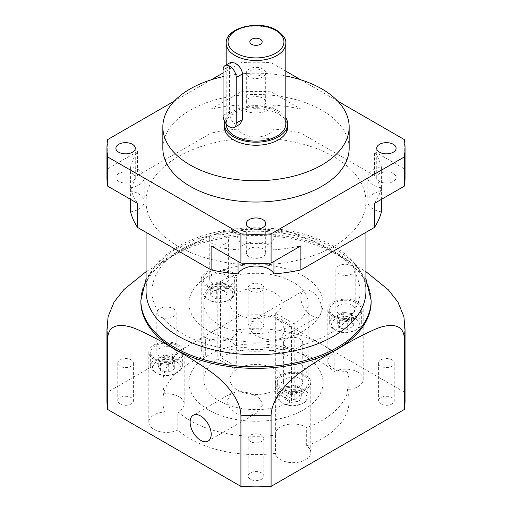 <?xml version="1.0" encoding="UTF-8"?>
<svg xmlns="http://www.w3.org/2000/svg" width="512" height="512" viewBox="0 0 512 512"><rect width="100%" height="100%" fill="white"/><g stroke="black" fill="none" stroke-linecap="round" stroke-linejoin="round"><path stroke-width="0.38" stroke-dasharray="2.56 1.92" d="M250.464 479.277A7.827 4.518 180 0 1 248.173 476.083A7.827 4.518 180 0 1 253.005 471.91A7.827 4.518 180 0 1 261.536 472.89A7.827 4.518 180 0 1 263.827 476.083A7.827 4.518 180 0 1 258.995 480.256A7.827 4.518 180 0 1 250.464 479.277M250.464 441.549A7.827 4.518 180 0 1 248.173 438.355A7.827 4.518 180 0 1 253.005 434.182A7.827 4.518 180 0 1 261.536 435.162A7.827 4.518 180 0 1 263.827 438.355A7.827 4.518 180 0 1 258.995 442.528A7.827 4.518 180 0 1 250.464 441.549M380.89 403.981A7.827 4.518 180 0 1 378.592 400.787A7.827 4.518 180 0 1 383.424 396.614A7.827 4.518 180 0 1 391.955 397.594A7.827 4.518 180 0 1 394.246 400.787A7.827 4.518 180 0 1 389.414 404.96A7.827 4.518 180 0 1 380.89 403.981M380.89 366.253A7.827 4.518 180 0 1 378.592 363.059A7.827 4.518 180 0 1 383.424 358.886A7.827 4.518 180 0 1 391.955 359.866A7.827 4.518 180 0 1 394.246 363.059A7.827 4.518 180 0 1 389.414 367.232A7.827 4.518 180 0 1 380.89 366.253M250.464 328.685A7.827 4.518 180 0 1 248.173 325.491A7.827 4.518 180 0 1 253.005 321.318A7.827 4.518 180 0 1 261.536 322.298A7.827 4.518 180 0 1 263.827 325.491A7.827 4.518 180 0 1 258.995 329.664A7.827 4.518 180 0 1 250.464 328.685M250.464 290.957A7.827 4.518 180 0 1 248.173 287.763A7.827 4.518 180 0 1 253.005 283.59A7.827 4.518 180 0 1 261.536 284.57A7.827 4.518 180 0 1 263.827 287.763A7.827 4.518 180 0 1 258.995 291.936A7.827 4.518 180 0 1 250.464 290.957M120.045 403.981A7.827 4.518 180 0 1 117.754 400.787A7.827 4.518 180 0 1 122.586 396.614A7.827 4.518 180 0 1 131.11 397.594A7.827 4.518 180 0 1 133.408 400.787A7.827 4.518 180 0 1 128.576 404.96A7.827 4.518 180 0 1 120.045 403.981M120.045 366.253A7.827 4.518 180 0 1 117.754 363.059A7.827 4.518 180 0 1 122.586 358.886A7.827 4.518 180 0 1 131.11 359.866A7.827 4.518 180 0 1 133.408 363.059A7.827 4.518 180 0 1 128.576 367.232A7.827 4.518 180 0 1 120.045 366.253M275.45 435.13L275.45 453.389A93.158 53.786 0 0 1 190.125 438.816A93.158 53.786 0 0 1 177.83 430.042A17.702 10.221 180 0 1 153.978 429.421A17.702 10.221 180 0 1 148.794 422.195A17.702 10.221 180 0 1 164.896 412.013L164.896 393.76A17.702 10.221 0 0 1 179.008 396.71A17.702 10.221 0 0 1 184.192 403.936A17.702 10.221 0 0 1 177.83 411.782A93.158 53.786 0 0 0 190.125 420.563A93.158 53.786 0 0 0 275.45 435.13A17.702 10.221 0 0 1 275.373 434.208A17.702 10.221 0 0 1 286.304 424.768A17.702 10.221 0 0 1 305.594 426.982A17.702 10.221 0 0 1 306.669 427.667A93.158 53.786 0 0 0 349.158 382.534A93.158 53.786 0 0 0 347.104 371.302L347.104 389.562A93.158 53.786 0 0 1 349.158 400.787L349.158 382.534M273.082 390.874L273.082 314.81L291.546 325.472L291.546 401.536L273.082 390.874A26.086 15.059 180 0 1 237.555 390.138A26.086 15.059 180 0 1 229.914 379.488A26.086 15.059 180 0 1 236.288 369.626L217.818 358.963A52.166 30.118 0 0 0 203.834 379.488A52.166 30.118 0 0 0 219.11 400.787A52.166 30.118 0 0 0 291.546 401.536M203.834 379.488L203.834 303.424A52.166 30.118 0 0 1 217.818 282.906L236.288 293.568A26.086 15.059 0 0 0 229.914 303.424A26.086 15.059 0 0 0 237.555 314.074A26.086 15.059 0 0 0 273.082 314.81M321.875 309.51A14.906 8.608 60 0 1 318.784 316.333A14.906 8.608 60 0 1 307.302 312.339A14.906 8.608 60 0 1 300.794 297.344A14.906 8.608 60 0 1 303.878 290.522A14.906 8.608 60 0 1 315.366 294.515A14.906 8.608 60 0 1 321.875 309.51M248.922 327.29L253.35 334.323L262.093 338.49L271.955 340.186L280.602 338.381L284.909 330.854L281.869 322.63L274.061 316.864L264.467 315.616L255.469 318.47L248.922 327.29M203.834 303.424A52.166 30.118 0 0 0 219.11 324.723A52.166 30.118 0 0 0 291.546 325.472M217.818 282.906L217.818 358.963M303.43 276.045A67.072 38.726 0 0 0 230.33 267.648A67.072 38.726 0 0 0 188.928 303.424A67.072 38.726 0 0 0 208.57 330.81A67.072 38.726 0 0 0 281.67 339.2A67.072 38.726 0 0 0 323.072 303.424A67.072 38.726 0 0 0 303.43 276.045M303.43 355.149A67.072 38.726 0 0 0 230.33 346.752A67.072 38.726 0 0 0 188.928 382.534A67.072 38.726 0 0 0 208.57 409.914A67.072 38.726 0 0 0 281.67 418.31A67.072 38.726 0 0 0 323.072 382.534A67.072 38.726 0 0 0 303.43 355.149M263.078 404.307L256.531 413.126L247.533 415.981L237.958 414.739L230.138 408.979L227.091 400.742L231.392 393.216L240.051 391.411L249.926 393.107L258.65 397.274L263.078 404.307M176.371 361.722A13.971 8.07 180 0 1 176.371 373.133A13.971 8.07 180 0 1 156.608 373.133L155.296 372.371A15.834 9.146 0 0 0 177.69 372.371A15.834 9.146 0 0 0 182.33 365.907A15.834 9.146 0 0 0 177.69 359.443A15.834 9.146 0 0 0 160.429 357.459A15.834 9.146 0 0 0 150.656 365.907A15.834 9.146 0 0 0 155.29 372.371A15.834 9.146 0 0 0 155.296 372.371L156.608 373.133A13.971 8.07 180 0 1 156.608 361.722A13.971 8.07 180 0 1 176.371 361.722M228.806 288.64A13.971 8.07 180 0 1 228.806 300.051A13.971 8.07 180 0 1 209.043 300.051L207.725 299.29A15.834 9.146 0 0 0 230.125 299.29A15.834 9.146 0 0 0 234.758 292.826A15.834 9.146 0 0 0 230.125 286.355A15.834 9.146 0 0 0 212.864 284.378A15.834 9.146 0 0 0 203.085 292.826A15.834 9.146 0 0 0 207.725 299.29L209.043 300.051A13.971 8.07 180 0 1 209.043 288.64A13.971 8.07 180 0 1 228.806 288.64M355.392 318.912A13.971 8.07 180 0 1 355.392 330.323A13.971 8.07 180 0 1 335.629 330.323L334.31 329.562A15.834 9.146 0 0 0 356.71 329.562A15.834 9.146 0 0 0 361.344 323.098A15.834 9.146 0 0 0 356.704 316.627A15.834 9.146 0 0 0 339.45 314.65A15.834 9.146 0 0 0 329.67 323.098A15.834 9.146 0 0 0 334.31 329.562L335.629 330.323A13.971 8.07 180 0 1 335.629 318.912A13.971 8.07 180 0 1 355.392 318.912M177.69 345.747A15.834 9.146 180 0 1 182.33 352.218A15.834 9.146 180 0 1 172.55 360.659A15.834 9.146 180 0 1 155.296 358.682A15.834 9.146 180 0 1 150.656 352.218A15.834 9.146 180 0 1 160.429 343.77A15.834 9.146 180 0 1 177.69 345.747M230.125 272.666A15.834 9.146 180 0 1 234.758 279.13A15.834 9.146 180 0 1 224.986 287.578A15.834 9.146 180 0 1 207.725 285.6A15.834 9.146 180 0 1 203.085 279.13A15.834 9.146 180 0 1 212.864 270.682A15.834 9.146 180 0 1 230.125 272.666M356.704 302.938A15.834 9.146 180 0 1 361.344 309.402A15.834 9.146 180 0 1 351.571 317.85A15.834 9.146 180 0 1 334.31 315.866A15.834 9.146 180 0 1 329.67 309.402A15.834 9.146 180 0 1 339.45 300.954A15.834 9.146 180 0 1 356.704 302.938M302.957 391.994A13.971 8.07 180 0 1 302.957 403.405A13.971 8.07 180 0 1 283.194 403.405L281.875 402.643A15.834 9.146 0 0 0 304.275 402.643A15.834 9.146 0 0 0 308.915 396.179A15.834 9.146 0 0 0 304.275 389.715A15.834 9.146 0 0 0 287.014 387.731A15.834 9.146 0 0 0 277.242 396.179A15.834 9.146 0 0 0 281.875 402.643L283.194 403.405A13.971 8.07 180 0 1 283.194 391.994A13.971 8.07 180 0 1 302.957 391.994M304.275 376.019A15.834 9.146 180 0 1 308.915 382.49A15.834 9.146 180 0 1 299.136 390.931A15.834 9.146 180 0 1 281.875 388.954A15.834 9.146 180 0 1 277.242 382.49A15.834 9.146 180 0 1 287.014 374.042A15.834 9.146 180 0 1 304.275 376.019M299.93 378.534A9.69 5.594 0 0 0 289.37 377.318A9.69 5.594 0 0 0 283.386 382.49A9.69 5.594 0 0 0 286.227 386.445A9.69 5.594 0 0 0 296.781 387.654A9.69 5.594 0 0 0 302.765 382.49A9.69 5.594 0 0 0 299.93 378.534M302.022 345.075C299.238 348.371 295.021 349.382 289.376 348.102A9.69 5.594 180 0 1 286.227 346.886A9.69 5.594 180 0 1 283.386 342.931A9.69 5.594 180 0 1 289.37 337.766A9.69 5.594 180 0 1 299.93 338.976A9.69 5.594 180 0 1 302.765 342.931A9.69 5.594 180 0 1 302.022 345.075A103.962 60.026 0 0 0 354.464 271.987A9.69 5.594 180 0 1 338.656 273.805A9.69 5.594 180 0 1 335.821 269.85A9.69 5.594 180 0 1 349.222 264.685L352.358 266.035L355.2 269.99L354.464 271.987M352.358 305.446A9.69 5.594 0 0 0 341.798 304.237A9.69 5.594 0 0 0 335.821 309.402A9.69 5.594 0 0 0 338.656 313.357A9.69 5.594 0 0 0 349.216 314.573A9.69 5.594 0 0 0 355.2 309.402A9.69 5.594 0 0 0 352.358 305.446M209.978 237.434C212.762 234.707 216.979 233.702 222.624 234.413A9.69 5.594 180 0 1 225.773 235.622A9.69 5.594 180 0 1 228.614 239.578A9.69 5.594 180 0 1 222.63 244.749A9.69 5.594 180 0 1 212.07 243.533A9.69 5.594 180 0 1 209.235 239.578A9.69 5.594 180 0 1 209.978 237.434A103.962 60.026 0 0 0 157.536 310.522A9.69 5.594 180 0 1 173.344 308.704A9.69 5.594 180 0 1 176.179 312.659A9.69 5.594 180 0 1 162.778 317.83A103.962 60.026 0 0 0 182.49 333.696A103.962 60.026 0 0 0 289.376 348.102M225.773 275.174A9.69 5.594 0 0 0 215.219 273.965A9.69 5.594 0 0 0 209.235 279.13A9.69 5.594 0 0 0 212.07 283.085A9.69 5.594 0 0 0 222.63 284.301A9.69 5.594 0 0 0 228.614 279.13A9.69 5.594 0 0 0 225.773 275.174M173.344 348.262A9.69 5.594 0 0 0 162.784 347.046A9.69 5.594 0 0 0 156.8 352.218A9.69 5.594 0 0 0 159.642 356.173A9.69 5.594 0 0 0 170.202 357.382A9.69 5.594 0 0 0 176.179 352.218A9.69 5.594 0 0 0 173.344 348.262M162.778 317.83L159.642 316.755L156.8 312.8L157.536 310.522M230.784 62.304L229.389 66.259L229.389 111.898C229.421 116.954 231.264 120.96 234.918 123.917L240.102 124.077M260.346 69.99A6.15 3.552 0 0 0 253.645 69.222A6.15 3.552 0 0 0 249.85 72.499A6.15 3.552 0 0 0 251.654 75.008A6.15 3.552 0 0 0 258.355 75.776A6.15 3.552 0 0 0 262.15 72.499A6.15 3.552 0 0 0 260.346 69.99M285.811 123.917A29.811 17.21 0 0 0 277.082 111.75A29.811 17.21 0 0 0 244.595 108.019A29.811 17.21 0 0 0 226.189 123.917M132.429 173.51A9.69 5.594 0 0 0 121.875 172.301A9.69 5.594 0 0 0 115.891 177.466A9.69 5.594 0 0 0 118.726 181.421A9.69 5.594 0 0 0 129.286 182.637A9.69 5.594 0 0 0 135.27 177.466A9.69 5.594 0 0 0 132.429 173.51M262.848 69.005A9.69 5.594 0 0 0 252.294 67.795A9.69 5.594 0 0 0 246.31 72.96A9.69 5.594 0 0 0 249.152 76.915A9.69 5.594 0 0 0 259.706 78.125A9.69 5.594 0 0 0 265.69 72.96A9.69 5.594 0 0 0 262.848 69.005M262.848 98.214A9.69 5.594 0 0 0 252.294 96.998A9.69 5.594 0 0 0 246.31 102.17A9.69 5.594 0 0 0 249.152 106.125A9.69 5.594 0 0 0 259.706 107.334A9.69 5.594 0 0 0 265.69 102.17A9.69 5.594 0 0 0 262.848 98.214M393.274 173.51A9.69 5.594 0 0 0 382.714 172.301A9.69 5.594 0 0 0 376.73 177.466A9.69 5.594 0 0 0 379.571 181.421A9.69 5.594 0 0 0 390.125 182.637A9.69 5.594 0 0 0 396.109 177.466A9.69 5.594 0 0 0 393.274 173.51M262.848 248.806A9.69 5.594 0 0 0 252.294 247.597A9.69 5.594 0 0 0 246.31 252.762A9.69 5.594 0 0 0 249.152 256.717A9.69 5.594 0 0 0 259.706 257.933A9.69 5.594 0 0 0 265.69 252.762A9.69 5.594 0 0 0 262.848 248.806M106.95 177.466A149.05 86.054 0 0 1 107.712 168.762L137.523 151.552A126.694 73.146 0 0 0 130.586 167.104A18.63 10.758 180 0 1 138.752 169.862A18.63 10.758 180 0 1 144.211 177.466A18.63 10.758 180 0 1 130.586 187.827L130.586 199.373M137.523 151.552L137.523 175.584A126.694 73.146 0 0 0 130.586 191.142A18.63 10.758 180 0 1 138.752 193.894A18.63 10.758 180 0 1 144.211 201.504A18.63 10.758 180 0 1 130.586 211.866M211.11 245.869A126.694 73.146 0 0 0 238.054 249.875A18.63 10.758 180 0 1 269.178 245.158A18.63 10.758 180 0 1 273.946 249.875L273.946 261.421M287.674 126.963A31.674 18.285 0 0 0 278.394 114.029A31.674 18.285 0 0 0 243.878 110.067A31.674 18.285 0 0 0 224.326 126.963M285.811 117.741A31.674 18.285 0 0 0 278.394 110.989A31.674 18.285 0 0 0 245.939 106.579A31.674 18.285 0 0 0 224.634 121.382M349.158 148.256A93.158 53.786 0 0 0 321.875 110.227A93.158 53.786 0 0 0 220.352 98.566A93.158 53.786 0 0 0 162.842 148.256M365.926 291.258A109.926 63.462 0 0 0 333.728 246.381A109.926 63.462 0 0 0 213.933 232.621A109.926 63.462 0 0 0 146.074 291.258M178.272 246.381A109.926 63.462 0 0 0 298.067 260.134A109.926 63.462 0 0 0 365.926 201.504A109.926 63.462 0 0 0 333.728 156.627A109.926 63.462 0 0 0 213.933 142.867A109.926 63.462 0 0 0 146.074 201.504A109.926 63.462 0 0 0 178.272 246.381M371.142 301.907A115.142 66.477 0 0 0 337.421 254.899A115.142 66.477 0 0 0 211.936 240.486A115.142 66.477 0 0 0 140.858 301.907M405.05 400.787A149.05 86.054 0 0 0 404.288 392.083L271.078 315.174L271.078 243.981L276.55 232.986L288.141 231.45L312.755 240.736L337.683 254.746L365.926 271.667M403.885 316.621L404.288 320.89A149.05 86.054 180 0 1 405.05 329.594M349.222 264.685A103.962 60.026 0 0 0 329.51 248.813A103.962 60.026 0 0 0 222.624 234.413M349.158 400.787A93.158 53.786 0 0 1 306.669 445.92A17.702 10.221 180 0 1 310.778 452.467A17.702 10.221 180 0 1 299.846 461.907A17.702 10.221 180 0 1 280.563 459.693A17.702 10.221 180 0 1 275.45 453.389M280.563 389.715A17.702 10.221 180 0 1 275.373 382.49A17.702 10.221 180 0 1 286.304 373.043A17.702 10.221 180 0 1 305.594 375.258A17.702 10.221 180 0 1 310.778 382.49A17.702 10.221 180 0 1 299.846 391.93A17.702 10.221 180 0 1 280.563 389.715M327.808 309.402A17.702 10.221 180 0 1 338.733 299.962A17.702 10.221 180 0 1 358.022 302.176A17.702 10.221 180 0 1 363.206 309.402A17.702 10.221 180 0 1 352.282 318.842A17.702 10.221 180 0 1 332.992 316.627A17.702 10.221 180 0 1 327.808 309.402L327.808 361.126A17.702 10.221 0 0 1 334.17 353.28L334.17 371.533A17.702 10.221 180 0 1 358.022 372.154A17.702 10.221 180 0 1 363.206 379.379A17.702 10.221 180 0 1 347.104 389.562M327.808 361.126A17.702 10.221 0 0 0 332.992 368.352A17.702 10.221 0 0 0 347.104 371.302M236.627 279.13A17.702 10.221 180 0 1 225.696 288.57A17.702 10.221 180 0 1 206.406 286.355A17.702 10.221 180 0 1 201.222 279.13A17.702 10.221 180 0 1 212.154 269.69A17.702 10.221 180 0 1 231.437 271.904A17.702 10.221 180 0 1 236.627 279.13L236.627 330.854A17.702 10.221 0 0 1 225.696 340.294A17.702 10.221 0 0 1 206.406 338.08A17.702 10.221 0 0 1 205.331 337.402L205.331 355.654A17.702 10.221 180 0 1 201.222 349.107A17.702 10.221 180 0 1 212.154 339.667A17.702 10.221 180 0 1 231.437 341.882A17.702 10.221 180 0 1 236.55 348.186A93.158 53.786 0 0 1 334.17 371.533M153.978 359.443A17.702 10.221 180 0 1 148.794 352.218A17.702 10.221 180 0 1 159.718 342.771A17.702 10.221 180 0 1 179.008 344.986A17.702 10.221 180 0 1 184.192 352.218A17.702 10.221 180 0 1 173.267 361.658A17.702 10.221 180 0 1 153.978 359.443M205.331 355.654A93.158 53.786 0 0 0 162.842 400.787A93.158 53.786 0 0 0 164.896 412.013M271.078 315.174A149.05 86.054 0 0 0 240.922 315.174L107.712 392.083A149.05 86.054 0 0 0 106.95 400.787M294.182 400.013A52.166 30.118 0 0 0 308.166 379.488A52.166 30.118 0 0 0 276.819 351.872A52.166 30.118 0 0 0 220.454 357.446L238.918 368.109A26.086 15.059 180 0 1 266.835 365.792A26.086 15.059 180 0 1 282.086 379.488A26.086 15.059 180 0 1 275.712 389.35L294.182 400.013L294.182 323.949A52.166 30.118 0 0 0 308.166 303.424A52.166 30.118 0 0 0 276.819 275.808A52.166 30.118 0 0 0 220.454 281.382L220.454 357.446M294.182 323.949L275.712 313.286A26.086 15.059 0 0 0 282.086 303.424A26.086 15.059 0 0 0 266.835 289.728A26.086 15.059 0 0 0 238.918 292.045L220.454 281.382M275.712 313.286L275.712 389.35M238.918 368.109L238.918 292.045M177.83 430.042L177.83 411.782M236.627 330.854A17.702 10.221 0 0 0 236.55 329.933L236.55 348.186M306.669 445.92L306.669 427.667M273.946 249.875A126.694 73.146 0 0 0 300.89 245.869M107.712 168.762L107.712 139.552M238.054 105.056A18.63 10.758 180 0 0 256 112.928A18.63 10.758 180 0 0 273.946 105.056A126.694 73.146 0 0 1 300.89 109.062L271.078 91.853A149.05 86.054 0 0 0 240.922 91.853L211.11 109.062L211.11 133.101A126.694 73.146 0 0 1 238.054 129.094L238.054 105.056A126.694 73.146 0 0 0 211.11 109.062M130.586 187.827A126.694 73.146 0 0 0 137.523 203.379M240.922 91.853L240.922 62.643L223.066 72.954M271.078 91.853L271.078 62.643A149.05 86.054 0 0 0 240.922 62.643M337.683 101.101L300.794 79.802M285.811 71.149L271.078 62.643M211.206 79.802L174.317 101.101M405.05 177.466A149.05 86.054 0 0 0 404.288 168.762L374.477 151.552L374.477 175.584L300.89 133.101A126.694 73.146 0 0 0 273.946 129.094A18.63 10.758 180 0 1 256 136.96A18.63 10.758 180 0 1 238.054 129.094M374.477 203.379A126.694 73.146 0 0 0 381.414 187.827A18.63 10.758 180 0 1 367.789 177.466A18.63 10.758 180 0 1 381.414 167.104A126.694 73.146 0 0 0 374.477 151.552M404.288 168.762L404.288 139.552M381.414 167.104L381.414 191.142A126.694 73.146 0 0 0 374.477 175.584M381.414 187.827L381.414 199.373M381.414 211.866A18.63 10.758 180 0 1 367.789 201.504A18.63 10.758 180 0 1 381.414 191.142M137.523 175.584L211.11 133.101M130.586 167.104L130.586 191.142M273.946 105.056L273.946 129.094M300.89 109.062L300.89 133.101M238.054 249.875L238.054 261.421M240.922 315.174L240.922 243.981A149.05 86.054 180 0 1 271.078 243.981M404.288 338.298L404.288 320.89M107.712 392.083L107.712 320.89L108.115 316.621M146.074 271.667L185.178 248.499L204.717 238.003L223.859 231.45L235.443 232.979L240.922 243.981M285.811 76.006A93.158 53.786 0 0 0 223.066 76.653M284.832 398.976L287.04 394.214L295.283 392.941L301.318 396.422L299.11 401.184L290.867 402.458L284.832 398.976L284.832 391.366L287.04 386.611L287.04 394.214M287.04 386.611L295.283 385.331L301.318 388.819L299.11 393.574L290.867 394.854L284.832 391.366M290.867 394.854L290.867 402.458M299.11 393.574L299.11 401.184M301.318 388.819L301.318 396.422M295.283 385.331L295.283 392.941M347.718 329.376L339.475 328.102L337.267 323.341L343.302 319.859L351.546 321.133L353.754 325.894L347.718 329.376L347.718 321.766L339.475 320.493L339.475 328.102M227.168 293.069L224.96 297.83L216.717 299.104L210.682 295.622L212.89 290.861L221.133 289.587L227.168 293.069L227.168 285.466L224.96 290.221L224.96 297.83M164.282 362.669L172.525 363.942L174.733 368.704L168.698 372.186L160.454 370.912L158.246 366.15L164.282 362.669L164.282 355.059L172.525 356.339L172.525 363.942M339.475 320.493L337.267 315.738L343.302 312.25L351.546 313.523L353.754 318.285L347.718 321.766M353.754 318.285L353.754 325.894M351.546 313.523L351.546 321.133M343.302 312.25L343.302 319.859M337.267 315.738L337.267 323.341M172.525 356.339L174.733 361.094L168.698 364.582L160.454 363.302L158.246 358.547L164.282 355.059M158.246 358.547L158.246 366.15M160.454 363.302L160.454 370.912M168.698 364.582L168.698 372.186M174.733 361.094L174.733 368.704M224.96 290.221L216.717 291.494L210.682 288.013L212.89 283.251L221.133 281.978L227.168 285.466M221.133 281.978L221.133 289.587M212.89 283.251L212.89 290.861M210.682 288.013L210.682 295.622M216.717 291.494L216.717 299.104M236.288 293.568L236.288 369.626M205.331 337.402A93.158 53.786 0 0 0 162.842 382.534A93.158 53.786 0 0 0 164.896 393.76M334.17 353.28A93.158 53.786 0 0 0 236.55 329.933M229.389 111.898L223.066 115.552M285.811 43.29A29.811 17.21 0 0 0 277.082 31.123A29.811 17.21 0 0 0 244.595 27.392A29.811 17.21 0 0 0 226.189 43.29M371.142 300.384A115.142 66.477 0 0 0 337.421 253.376A115.142 66.477 0 0 0 211.936 238.97A115.142 66.477 0 0 0 140.858 300.384M106.95 329.594A149.05 86.054 180 0 1 107.712 320.89M229.389 66.259L223.066 69.914M248.173 438.355L248.173 476.083M378.592 363.059L378.592 400.787M248.173 287.763L248.173 325.491M117.754 363.059L117.754 400.787M280.602 338.381L318.784 316.333M188.928 382.534L188.928 303.424M256.531 413.126L208.122 441.075M176.371 373.133L177.69 372.371M228.806 300.051L230.125 299.29M355.392 330.323L356.71 329.562M182.33 365.907L182.33 352.218M234.758 292.826L234.758 279.13M361.344 323.098L361.344 309.402M302.957 403.405L304.275 402.643M308.915 396.179L308.915 382.49M283.386 342.931L283.386 382.49M335.821 269.85L335.821 309.402M209.235 239.578L209.235 279.13M156.8 312.8L156.8 352.218M249.85 72.499L249.85 41.766M115.891 177.466L115.891 148.256M246.31 102.17L246.31 72.96M376.73 177.466L376.73 148.256M246.31 252.762L246.31 223.552M144.211 177.466L144.211 201.504M365.926 232.352L365.926 201.504M365.926 278.822L352.742 261.293L335.104 248.262L314.829 238.944L291.763 232.614L255.904 229.184L220.544 232.557L196.032 239.36L174.746 249.536L157.331 263.206L146.074 278.822M275.373 382.49L275.373 434.208M201.222 279.13L201.222 349.107M148.794 352.218L148.794 422.195M308.166 379.488L308.166 303.424M282.086 379.488L282.086 303.424M184.192 352.218L184.192 403.936M363.206 309.402L363.206 379.379M310.778 382.49L310.778 452.467M288.141 231.45C266.714 228.461 245.286 228.461 223.859 231.45M146.074 232.352L146.074 201.504M367.789 177.466L367.789 201.504M265.69 252.762L265.69 223.552M396.109 177.466L396.109 148.256M265.69 102.17L265.69 72.96M135.27 177.466L135.27 148.256M226.189 123.827L226.189 64.96M262.15 72.499L262.15 41.766M176.179 312.659L176.179 352.218M228.614 239.578L228.614 279.13M355.2 269.99L355.2 309.402M302.765 342.931L302.765 382.49M277.242 396.179L277.242 382.49M329.67 323.098L329.67 309.402M203.085 292.826L203.085 279.13M150.656 365.907L150.656 352.218M231.398 393.216L193.216 415.258M323.072 382.534L323.072 303.424M255.469 318.47L303.878 290.522M229.914 379.488L229.914 303.424M162.842 400.787L162.842 382.534M133.408 363.059L133.408 400.787M263.827 287.763L263.827 325.491M394.246 363.059L394.246 400.787M263.827 438.355L263.827 476.083"/><path stroke-width="0.77" d="M190.125 422.086A14.906 8.608 -120 0 0 196.634 437.082A14.906 8.608 -120 0 0 208.122 441.075A14.906 8.608 -120 0 0 211.206 434.253A14.906 8.608 -120 0 0 204.698 419.251A14.906 8.608 -120 0 0 193.216 415.258A14.906 8.608 -120 0 0 190.125 422.086M223.066 115.552A9.318 5.376 -120 0 0 229.651 126.957A9.318 5.376 -120 0 0 234.31 127.424A9.318 5.376 -120 0 0 236.237 123.155L236.237 77.517A9.318 5.376 -120 0 0 232.173 68.141A9.318 5.376 -120 0 0 224.992 65.651A9.318 5.376 -120 0 0 223.066 69.914L223.066 115.552M260.346 39.258A6.15 3.552 0 0 0 253.645 38.49A6.15 3.552 0 0 0 249.85 41.766A6.15 3.552 0 0 0 251.654 44.282A6.15 3.552 0 0 0 258.355 45.05A6.15 3.552 0 0 0 262.15 41.766A6.15 3.552 0 0 0 260.346 39.258M226.189 123.827L226.189 123.917A29.811 17.21 0 0 0 234.918 136.09A29.811 17.21 0 0 0 267.405 139.821A29.811 17.21 0 0 0 285.811 123.917L285.811 43.29C286.362 39.187 283.322 34.842 276.691 30.266C259.622 19.507 225.222 27.386 226.189 43.29A29.811 17.21 0 0 0 234.918 55.462A29.811 17.21 0 0 0 267.405 59.194A29.811 17.21 0 0 0 285.811 43.29M234.31 127.424L240.102 124.077L242.566 119.507L242.566 73.869C241.811 69.222 239.264 65.626 234.918 63.066L230.784 62.304L224.992 65.651M132.429 144.301A9.69 5.594 0 0 0 121.875 143.091A9.69 5.594 0 0 0 115.891 148.256A9.69 5.594 0 0 0 118.726 152.211A9.69 5.594 0 0 0 129.286 153.427A9.69 5.594 0 0 0 135.27 148.256A9.69 5.594 0 0 0 132.429 144.301M393.274 144.301A9.69 5.594 0 0 0 382.714 143.091A9.69 5.594 0 0 0 376.73 148.256A9.69 5.594 0 0 0 379.571 152.211A9.69 5.594 0 0 0 390.125 153.427A9.69 5.594 0 0 0 396.109 148.256A9.69 5.594 0 0 0 393.274 144.301M262.848 219.597A9.69 5.594 0 0 0 252.294 218.387A9.69 5.594 0 0 0 246.31 223.552A9.69 5.594 0 0 0 249.152 227.514A9.69 5.594 0 0 0 259.706 228.723A9.69 5.594 0 0 0 265.69 223.552A9.69 5.594 0 0 0 262.848 219.597M130.586 199.373L130.586 211.866A126.694 73.146 0 0 0 137.523 227.418L137.523 203.379L107.712 186.17L107.712 156.96A149.05 86.054 0 0 1 106.95 148.256A149.05 86.054 0 0 1 107.712 139.552L174.317 101.101M273.946 261.421L273.946 273.907A126.694 73.146 0 0 0 300.89 269.901L374.477 227.418A126.694 73.146 0 0 0 381.414 211.866L381.414 199.373M300.89 269.901L300.89 245.869L271.078 263.078A149.05 86.054 0 0 1 240.922 263.078L211.11 245.869L211.11 269.901A126.694 73.146 0 0 0 238.054 273.907A18.63 10.758 180 0 1 269.178 269.19A18.63 10.758 180 0 1 273.946 273.907M224.634 121.382A31.674 18.285 0 0 0 224.326 123.917L224.326 126.963A31.674 18.285 0 0 0 233.606 139.891A31.674 18.285 0 0 0 268.122 143.853A31.674 18.285 0 0 0 287.674 126.963L287.674 123.917A31.674 18.285 0 0 0 285.811 117.741M224.326 123.917A31.674 18.285 0 0 0 233.606 136.851A31.674 18.285 0 0 0 268.122 140.813A31.674 18.285 0 0 0 287.674 123.917M223.066 76.653A93.158 53.786 0 0 0 162.842 126.963L162.842 148.256A93.158 53.786 0 0 0 190.125 186.291A93.158 53.786 0 0 0 291.648 197.946A93.158 53.786 0 0 0 349.158 148.256L349.158 126.963A93.158 53.786 0 0 0 321.875 88.928A93.158 53.786 0 0 0 285.811 76.006M162.842 126.963A93.158 53.786 0 0 0 190.125 164.992A93.158 53.786 0 0 0 291.648 176.653A93.158 53.786 0 0 0 349.158 126.963M146.074 232.352L146.074 291.258A109.926 63.462 0 0 0 178.272 336.134A109.926 63.462 0 0 0 298.067 349.888A109.926 63.462 0 0 0 365.926 291.258L365.926 232.352M146.074 278.822L140.858 300.384L140.858 301.907A115.142 66.477 0 0 0 174.579 348.909A115.142 66.477 0 0 0 300.064 363.322A115.142 66.477 0 0 0 371.142 301.907L371.142 300.384L365.926 278.822M404.288 392.083L404.288 338.298A149.05 86.054 180 0 0 405.05 329.594L405.05 400.787A149.05 86.054 0 0 1 404.288 409.491L271.078 486.4A149.05 86.054 0 0 1 240.922 486.4L240.922 415.206C240.256 398.438 224.678 382.144 212.698 373.165C199.962 364.045 187.168 356.013 174.317 349.062C161.389 341.12 148.512 334.349 135.686 328.755C123.712 323.962 108.39 322.413 107.712 338.298A149.05 86.054 180 0 1 106.95 329.594L106.95 400.787A149.05 86.054 0 0 0 107.712 409.491L107.712 338.298M404.288 409.491L404.288 338.298C403.61 322.246 387.955 324 375.942 328.896C363.162 334.528 350.33 341.293 337.44 349.203C324.557 356.16 311.718 364.243 298.931 373.459C286.995 382.477 271.744 398.592 271.078 415.206A149.05 86.054 180 0 1 240.922 415.206M365.926 271.667L388.256 289.715L397.939 302.106L403.885 316.621L405.05 329.594M240.922 486.4L107.712 409.491M106.95 148.256L106.95 177.466A149.05 86.054 0 0 0 107.712 186.17M240.922 263.078L240.922 233.869A149.05 86.054 0 0 0 271.078 233.869L271.078 263.078M240.922 233.869L107.712 156.96M404.288 156.96A149.05 86.054 0 0 0 405.05 148.256L405.05 177.466A149.05 86.054 0 0 1 404.288 186.17L404.288 156.96L271.078 233.869M405.05 148.256A149.05 86.054 0 0 0 404.288 139.552L337.683 101.101M300.794 79.802L285.811 71.149M223.066 72.954L211.206 79.802M404.288 186.17L374.477 203.379L374.477 227.418M211.11 269.901L137.523 227.418M238.054 261.421L238.054 273.907M271.078 486.4L271.078 415.206M106.95 329.594L108.115 316.621L114.093 302.042L123.853 289.6L146.074 271.667M236.237 53.178A27.949 16.134 0 0 0 275.763 53.178A27.949 16.134 0 0 0 275.763 30.362A27.949 16.134 0 0 0 236.237 30.362A27.949 16.134 0 0 0 236.237 53.178M140.858 300.384A115.142 66.477 0 0 0 174.579 347.392A115.142 66.477 0 0 0 300.064 361.798A115.142 66.477 0 0 0 371.142 300.384M242.566 73.869L236.237 77.517M242.566 119.507L236.237 123.155M226.189 64.96L226.189 43.29"/></g></svg>
